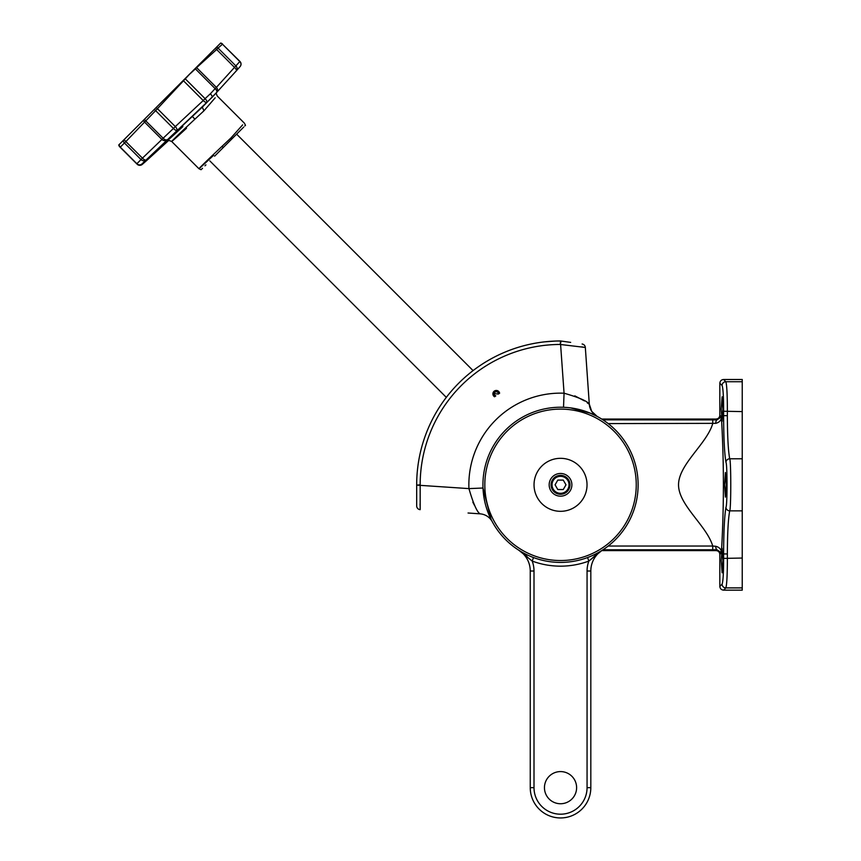 <?xml version="1.0" encoding="UTF-8"?>
<svg xmlns="http://www.w3.org/2000/svg" width="861" height="861" viewBox="0 0 861 861"><rect width="100%" height="100%" fill="white"/><g stroke="black" fill="none" stroke-linecap="round" stroke-linejoin="round"><path stroke-width="1.29" d="M201.076 169.714L198.913 168.702L171.662 141.452C168.519 140.171 166.959 140.009 166.98 140.967L166.98 140.967M213.603 155.303C190.163 177.258 197.008 169.961 222.041 146.327L231.017 137.889L242.63 124.877M215.175 97.81L203.939 110.811L194.898 119.184C170.123 142.216 162.202 150.61 186.525 128.235M119.141 145.294A3.756 3.412 44.8 0 1 118.969 144.745L118.764 144.949A3.756 3.756 0 0 0 119.787 146.865L119.819 146.844M216.595 47.118A3.756 3.304 48.3 0 1 218.059 48.087L222.472 44.191L239.832 61.551A3.756 3.595 -139.4 0 1 240.154 66.523A3.756 3.595 -139.4 0 1 240.133 66.534A3.756 3.595 -139.4 0 1 240.025 66.663L236.323 70.86A3.756 1.291 -137.1 0 0 234.504 67.384L216.369 87.391L196.62 67.642L216.638 49.507L234.504 67.384L239.939 61.432L222.472 44.191A3.756 3.595 -130.6 0 0 220.577 43.136L196.34 67.384A3.756 3.519 48.9 0 1 196.62 67.642L195.393 68.88A3.756 1.776 -132.7 0 0 195.113 68.6L119.076 144.637A3.756 3.756 0 0 0 120.174 147.263L136.759 163.838L141.021 159.565L124.447 142.991L120.174 147.263M124.221 139.493A3.756 1.291 43.4 0 0 125.867 141.57L144.551 122.101A3.756 3.53 -134.8 0 1 143.496 120.217M144.497 119.216A3.756 1.787 43.6 0 0 145.789 120.874L144.551 122.101L161.911 139.46L142.452 158.144A3.756 1.291 46.6 0 0 145.929 159.974A3.756 3.304 -134.6 0 1 141.021 159.565L142.452 158.144L125.867 141.57L124.447 142.991A3.756 3.304 -135.4 0 1 123.252 140.461M156.067 107.647A3.756 1.571 42.8 0 1 157.445 108.701L145.789 120.874L163.138 138.234L173.438 128.45L155.572 110.585A3.756 1.076 -136.6 0 1 154.399 109.315M190.206 73.519L183.479 80.794L203.228 100.543L205.101 98.671A3.756 1.076 47.1 0 1 206.909 102.168A3.756 1.571 -133.5 0 1 203.228 100.543L175.31 126.578L157.445 108.701L183.479 80.794A3.756 1.571 -136.5 0 1 183.199 80.514M185.061 78.652A3.756 1.076 42.9 0 1 185.352 78.911L205.101 98.671L210.407 93.72L215.142 88.629L195.393 68.88L190.292 73.605M196.34 67.384L195.113 68.6M240.133 66.534L236.388 70.796A3.756 3.304 41.7 0 0 235.925 65.963L218.059 48.087L216.638 49.507A3.756 1.291 -132.9 0 0 215.358 48.356M205.919 164.871L204.972 165.818M202.518 168.272L201.592 169.197M214.615 156.175L231.9 138.89L231.017 137.889M231.9 138.89L243.749 127.041M216.079 93.042L217.166 95.948L244.416 123.198L245.482 125.308L244.858 125.932M175.31 126.578A3.756 1.571 47.2 0 1 176.763 130.431A3.756 1.076 -133.4 0 1 173.438 128.45L175.31 126.578M163.138 138.234A3.756 1.787 46.4 0 0 166.969 139.708A3.756 3.53 -135.2 0 1 161.911 139.46L163.138 138.234M119.162 144.551A3.756 3.595 45.7 0 0 120.292 147.145L136.867 163.73A3.756 3.595 44.3 0 0 141.979 163.924A3.756 3.412 48.5 0 1 141.904 163.999A3.756 3.412 48.5 0 1 141.882 164.01A3.756 3.412 48.5 0 1 141.505 164.29M138.729 164.871A3.756 3.412 45.2 0 0 142.366 164.311A3.756 3.595 49.4 0 1 142.226 164.44A3.756 3.756 0 0 1 137.147 164.225L137.147 164.225M142.248 164.419L146.51 160.673A3.756 3.304 -131.7 0 0 146.574 160.62A3.756 1.291 47.1 0 1 146.564 160.63A3.756 1.291 47.1 0 1 146.553 160.641M168.164 140.913A3.756 1.776 47.3 0 1 168.153 140.924A3.756 1.776 47.3 0 1 168.143 140.935A3.756 1.776 47.3 0 1 168.132 140.935A3.756 3.756 0 0 1 168.046 141.021A3.756 3.519 -131.1 0 0 168.164 140.913L142.366 164.311C146.65 160.049 146.521 159.92 141.979 163.924L212.064 97.379C212.721 97.185 212.183 95.958 210.407 93.72M203.939 110.811L202.303 107.141L216.638 92.439A3.756 1.776 -137.3 0 0 216.638 92.428A3.756 1.776 -137.3 0 0 215.142 88.629L216.369 87.391A3.756 3.519 41.1 0 1 216.649 92.428A3.756 1.776 -137.3 0 1 216.617 92.461L236.323 70.86A3.756 1.291 -137.1 0 0 236.344 70.85A3.756 3.756 0 0 0 236.388 70.796A3.756 3.304 41.7 0 1 236.344 70.839M216.724 92.331A3.756 3.519 41.1 0 1 216.714 92.353L236.344 70.85M202.292 107.151L192.326 116.439C164.677 142.334 156.637 150.944 182.855 126.589M560.629 340.978L570.671 342.387M564.708 341.548L561.114 341.053L560.263 344.454A140.365 140.365 0 0 0 420.168 484.818L420.168 509.658A3.756 3.756 0 0 1 416.681 505.902L416.681 484.818C418.048 460.28 418.048 460.28 416.681 484.818C418.048 460.28 418.048 460.28 416.681 484.818A143.852 143.852 0 0 1 560.533 340.967L557.056 341.01M555.549 341.053L544.669 341.839M544.765 341.828L550.157 341.343M553.246 341.15L556.798 341.01M420.168 484.818L416.681 485.12L468.933 488.607L483.01 488.026L491.093 519.431M420.071 505.482L420.06 503.836M560.533 340.967L560.263 344.454M468.05 513.005L480.029 513.834C477.016 512.047 473.324 503.631 468.933 488.607A91.675 91.675 0 0 1 564.063 393.208L560.597 344.508L585.329 347.457L589.301 404.175L585.329 347.457A3.756 3.756 0 0 0 582.111 344.002M494.214 394.112L494.569 395.038L493.482 395.791C493.482 390.055 495.527 389.194 499.617 393.208A110.004 110.004 0 0 0 498.368 394.058L494.214 393.606M494.774 395.296L495.785 395.877A110.004 110.004 0 0 0 494.569 396.77L493.827 396.2L494.774 395.296A2.088 2.088 0 0 0 495.785 395.877M581.25 346.865L583.381 347.144M560.533 562.405A77.587 77.587 0 0 1 482.935 484.818A77.587 77.587 0 0 1 560.533 407.231A77.587 77.587 0 0 1 638.119 484.818A77.587 77.587 0 0 1 560.533 562.405M480.029 513.834A15.143 15.143 0 0 1 492.288 521.734L491.975 521.153M491.082 519.42L488.112 512.661M484.818 501.769L484.183 498.659M560.533 409.104A75.714 75.714 0 0 0 484.818 484.818A75.714 75.714 0 0 0 560.533 560.533A75.714 75.714 0 0 0 636.247 484.818A75.714 75.714 0 0 0 560.533 409.104M472.84 502.167L474.476 505.342M563.524 407.285L564.063 393.208C579.076 397.524 587.493 401.183 589.301 404.175L588.763 403.906M588.117 403.454L587.234 402.819M584.522 400.935L574.782 395.845M534.035 484.818A26.497 26.497 0 0 0 560.533 511.316A26.497 26.497 0 0 0 587.03 484.818A26.497 26.497 0 0 0 560.533 458.321A26.497 26.497 0 0 0 534.035 484.818M597.179 416.433A15.143 15.143 0 0 0 597.19 416.433L591.69 411.343L589.301 404.175A15.143 15.143 0 0 0 597.243 416.466L590.248 413.151L570.671 407.899M590.054 407.963A15.143 15.143 0 0 1 589.699 406.726M599.138 552.127L602.194 550.265A24.592 24.592 0 0 0 590.818 571.015A24.592 24.592 0 0 1 602.194 550.265L588.859 561.071A81.343 81.343 0 0 1 532.195 561.071L533.508 557.551M587.062 571.015L590.818 571.015L590.818 787.664A30.286 30.286 0 0 1 560.533 817.95A30.286 30.286 0 0 1 530.247 787.664L530.247 571.015A24.592 24.592 0 0 0 518.86 550.265L532.195 561.071A28.348 28.348 0 0 1 534.003 571.015L534.003 787.664A26.53 26.53 0 0 0 560.533 814.194A26.53 26.53 0 0 0 587.062 787.664L587.062 571.015A28.348 28.348 0 0 1 588.859 561.071L587.557 557.551M560.533 771.585A16.079 16.079 0 0 0 544.453 787.664A16.079 16.079 0 0 0 560.533 803.743A16.079 16.079 0 0 0 576.612 787.664A16.079 16.079 0 0 0 560.533 771.585M560.533 817.95A30.286 30.286 0 0 0 590.818 787.664L587.062 787.664M588.859 561.071L597.663 553.494M522.67 552.934L527.083 556.583M602.948 419.845L716.955 419.899L716.094 419.038C718.354 418.801 719.602 417.553 719.839 415.293L719.839 383.231C720.076 380.971 721.324 379.723 723.584 379.486L742.236 379.486L742.236 590.151L723.584 590.151C721.324 589.914 720.076 588.666 719.839 586.406L719.839 554.344C719.602 552.084 718.354 550.836 716.094 550.599L716.955 549.738A3.756 1.259 -91.4 0 1 715.706 546.283C719.441 547.209 721.335 549.383 721.389 552.794L716.955 549.738L712.736 549.781L712.736 546.035L715.706 546.283M601.678 550.599L716.094 550.599M716.094 419.038L601.678 419.038M742.236 381.735L725.834 381.735C726.835 384.738 727.351 394.682 727.373 411.59L727.351 415.68C727.448 436.645 728.234 451.013 729.708 458.784C731.118 460.646 731.118 508.991 729.708 510.853C728.234 518.623 727.448 532.991 727.351 553.946L727.373 558.046C727.351 574.944 726.835 584.899 725.834 587.902L723.584 590.151M727.351 415.68L723.606 415.68L723.627 411.246C723.606 396.663 723.089 388.074 722.088 385.48A3.756 3.735 -45 0 1 725.834 381.735L723.584 379.486M727.351 553.946L723.606 553.946C723.703 531.259 724.488 515.707 725.963 507.29C727.373 505.687 727.373 463.95 725.963 462.346A3.756 3.552 -11.9 0 1 729.708 458.784L742.236 458.784M725.963 507.29A3.756 3.552 11.9 0 0 729.708 510.853L742.236 510.853M719.839 586.406L722.088 584.145C723.089 581.562 723.606 572.974 723.627 558.391L723.606 553.946M715.706 423.354A3.756 1.259 91.4 0 1 716.955 419.899L721.389 416.842C721.335 420.254 719.441 422.428 715.706 423.354L608.2 423.59M712.736 419.845L712.736 423.59C706.763 444.007 678.533 464.413 678.533 484.818C678.533 505.224 706.763 525.63 712.736 546.035L608.2 546.035M719.839 415.293L721.389 416.842C724.069 462.163 724.069 507.473 721.389 552.794L719.839 554.344M722.949 409.104L722.088 421.406L721.227 409.104L722.088 396.813L722.949 409.104M722.949 560.533L722.088 572.823L721.227 560.533L722.088 548.231L722.949 560.533M726.275 484.818L725.414 497.109L724.564 484.818L725.414 472.517L726.275 484.818M569.993 484.818A9.46 9.46 0 0 1 560.533 494.279A9.46 9.46 0 0 1 551.062 484.818A9.46 9.46 0 0 1 560.533 475.358A9.46 9.46 0 0 1 569.993 484.818M552.03 484.818A8.492 8.492 0 0 0 560.533 493.31A8.492 8.492 0 0 0 569.024 484.818A8.492 8.492 0 0 0 560.533 476.327A8.492 8.492 0 0 0 552.03 484.818M563.255 480.094L565.989 484.818L563.255 489.543L557.799 489.543L555.076 484.818L557.799 480.094L563.255 480.094M493.493 395.78A3.39 3.39 0 0 1 494.978 390.722A3.39 3.39 0 0 1 499.617 393.208M494.569 395.038A2.088 2.088 0 0 1 495.764 391.83A2.088 2.088 0 0 1 498.368 394.058M494.569 396.77A3.39 3.39 0 0 1 493.837 396.189M209.869 160.921L446.31 397.362M236.635 134.155L473.076 370.596M223.214 147.575L222.041 146.327M216.617 92.461L212.054 97.39M194.898 119.184L192.326 116.439M549.167 484.818A11.354 11.354 0 0 1 560.533 473.464A11.354 11.354 0 0 1 571.887 484.818A11.354 11.354 0 0 1 560.533 496.173A11.354 11.354 0 0 1 549.167 484.818M530.247 787.664L534.003 787.664M530.247 571.015L534.003 571.015M742.236 411.59L723.627 411.246M725.963 462.346C724.488 453.93 723.703 438.378 723.606 415.68M723.627 558.391L742.236 558.046M722.088 584.145A3.756 3.735 45 0 0 725.834 587.902L742.236 587.902M722.088 385.48L719.839 383.231M712.736 549.781L602.948 549.781M222.579 44.072A3.756 3.756 0 0 0 220.664 43.05M136.759 163.838A3.756 3.756 0 0 0 141.882 164.01L144.766 161.524M146.51 160.673A3.756 3.756 0 0 0 146.564 160.63L168.067 141M240.154 66.512A3.756 3.756 0 0 0 239.939 61.432M597.06 416.369L593.746 413.872M593.121 413.226L592.196 412.085M591.356 410.805L590.065 407.985M589.828 407.242L589.301 404.175M521.927 552.127L518.86 550.265"/></g></svg>
